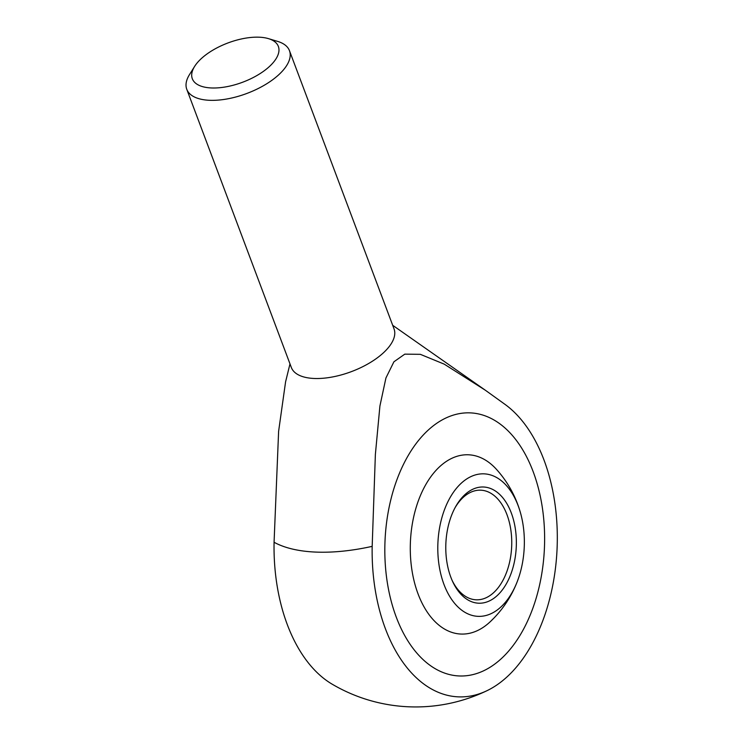 <?xml version="1.0" encoding="UTF-8"?>
<svg xmlns="http://www.w3.org/2000/svg" width="744" height="744" viewBox="0 0 744 744"><rect width="100%" height="100%" fill="white"/><g stroke="black" fill="none" stroke-linecap="round" stroke-linejoin="round"><path stroke-width="1.12" d="M268.482 38.642L277.689 41.413A54.861 25.026 159.4 0 1 289.472 50.704A54.861 25.026 159.4 0 1 266.705 83.774A54.861 25.026 159.4 0 1 209.603 100.3A54.861 25.026 159.4 0 1 186.772 89.299A54.861 25.026 159.4 0 1 189.515 74.558L194.621 66.402A45.951 20.962 159.4 0 1 259.219 37.2A45.951 20.962 159.4 0 1 268.482 38.642A45.951 20.962 159.4 0 1 268.119 67.676A45.951 20.962 159.4 0 1 211.445 87.959A45.951 20.962 159.4 0 1 194.621 66.402M186.772 89.299L291.332 367.471A54.861 25.026 -20.6 0 0 314.154 378.473A54.861 25.026 -20.6 0 0 371.256 361.937A54.861 25.026 -20.6 0 0 394.032 328.867L289.472 50.704M289.983 363.9L285.575 381.886L278.619 431.269L274.071 542.264A142.29 64.923 -20.6 0 0 315.809 552.085A142.29 64.923 -20.6 0 0 372.177 546.356L375.376 454.407L379.914 406.019L385.931 377.971L393.92 361.789L404.801 354.144L420.341 354.33L444.214 364.132L485.358 390.237L505.492 404.727A152.567 92.451 -87.6 0 1 557.228 531.235A152.567 92.451 -87.6 0 1 512.486 671.497A152.567 92.451 -87.6 0 1 487.134 690.618A152.567 92.451 -87.6 0 1 372.177 546.356M533.178 471.696A131.66 79.785 -87.6 0 1 532.89 608.108A131.66 79.785 -87.6 0 1 459.225 675.961A131.66 79.785 -87.6 0 1 396.273 617.139A131.66 79.785 -87.6 0 1 396.552 480.726A131.66 79.785 -87.6 0 1 470.217 412.874A131.66 79.785 -87.6 0 1 533.178 471.696A131.66 79.785 92.4 0 0 470.217 412.874A131.66 79.785 92.4 0 0 396.552 480.726A131.66 79.785 92.4 0 0 396.273 617.139A131.66 79.785 92.4 0 0 459.225 675.961A131.66 79.785 92.4 0 0 532.89 608.108A131.66 79.785 92.4 0 0 533.178 471.696M274.071 542.264A152.567 92.451 92.4 0 0 332.103 684.145A164.573 164.573 0 0 0 487.134 690.618M492.807 619.148A89.717 54.368 -87.6 0 1 489.998 621.947A89.717 54.368 -87.6 0 1 418.082 593.972A89.717 54.368 -87.6 0 1 427.763 481.294A89.717 54.368 -87.6 0 1 496.378 469.269A108.894 108.894 0 0 1 520.447 512.709A71.312 43.217 -87.6 0 1 517.61 580.664A71.312 43.217 -87.6 0 1 444.001 584.496A71.312 43.217 -87.6 0 1 458.741 485.702A71.312 43.217 -87.6 0 1 518.149 505.706A71.312 43.217 -87.6 0 1 520.447 512.709M452.175 580.506A54.861 33.248 92.4 0 0 476.169 599.804A54.861 33.248 92.4 0 0 495.634 590.69A54.861 33.248 92.4 0 0 506.98 514.69A54.861 33.248 92.4 0 0 480.745 490.184A54.861 33.248 92.4 0 0 461.28 499.298A54.861 33.248 92.4 0 0 455.235 507.408M499.28 593.535A58.153 35.238 -87.6 0 1 452.678 581.622A58.153 35.238 -87.6 0 1 455.821 506.339A58.153 35.238 -87.6 0 1 462.87 496.666A58.153 35.238 -87.6 0 1 511.305 512.979A58.153 35.238 -87.6 0 1 499.28 593.535M392.683 325.295L485.367 390.247M489.998 621.947A108.894 108.894 0 0 0 517.61 580.664"/></g></svg>
